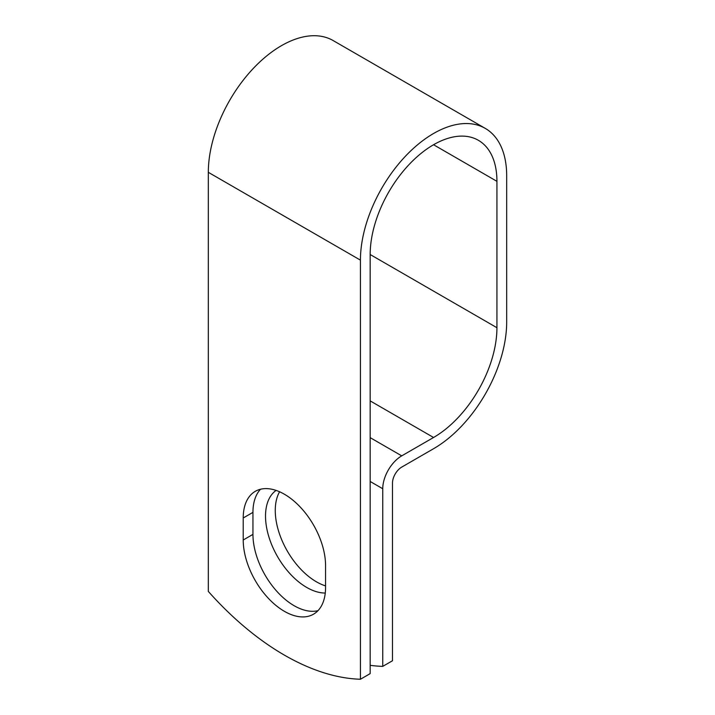 <?xml version="1.0" encoding="UTF-8"?>
<svg xmlns="http://www.w3.org/2000/svg" width="715" height="715" viewBox="0 0 715 715"><rect width="100%" height="100%" fill="white"/><g stroke="black" fill="none" stroke-linecap="round" stroke-linejoin="round"><path stroke-width="1.07" d="M284.382 611.316A58.228 33.614 -120 0 0 313.501 614.203A58.228 33.614 -120 0 0 325.557 587.542L325.557 565.529A58.228 33.614 -120 0 0 300.139 506.935A58.228 33.614 -120 0 0 255.273 491.339A58.228 33.614 -120 0 0 243.216 517.991L243.216 540.004A58.228 33.614 -120 0 0 284.382 611.316M260.546 489.239A58.228 33.614 -120 0 0 252.949 512.369L252.949 534.382A58.228 33.614 -120 0 0 294.115 605.694A58.228 33.614 -120 0 0 317.952 610.682M325.557 585.898A58.228 33.614 60 0 1 316.432 581.813A58.228 33.614 60 0 1 279.592 491.777M325.262 593.039A58.228 33.614 60 0 1 306.69 587.426A58.228 33.614 60 0 1 269.081 537.51A58.228 33.614 60 0 1 276.097 490.41M370.173 665.325A250.974 144.904 -120 0 0 382.748 666.371L382.748 488.738A26.848 15.498 -60 0 1 401.732 455.857L433.558 437.491A89.634 51.748 120 0 0 496.934 327.711L496.934 181.333A89.634 51.748 120 0 0 478.371 140.301A89.634 51.748 120 0 0 409.302 164.316A89.634 51.748 120 0 0 370.173 254.522L370.173 673.628L360.44 679.25A250.974 144.904 60 0 1 208.324 591.43L208.324 172.324A103.398 59.703 120 0 1 253.459 68.265A103.398 59.703 120 0 1 333.145 40.558L485.253 128.378A103.398 59.703 120 0 0 405.575 156.084A103.398 59.703 120 0 0 360.44 260.144L360.44 679.25M382.748 666.371L392.49 660.749L392.49 483.117A13.076 7.552 -60 0 1 401.732 467.101L433.558 448.725A103.398 59.703 120 0 0 506.676 322.09L506.676 175.72A103.398 59.703 120 0 0 485.253 128.378M382.748 488.738L370.173 481.481M360.44 260.144L208.324 172.324M496.934 181.333L433.558 144.743M496.934 327.711L370.173 254.522M433.558 437.491L370.173 400.892M401.732 455.857L370.173 437.643M252.949 512.369L243.216 517.991M252.949 534.382L243.216 540.004"/></g></svg>

